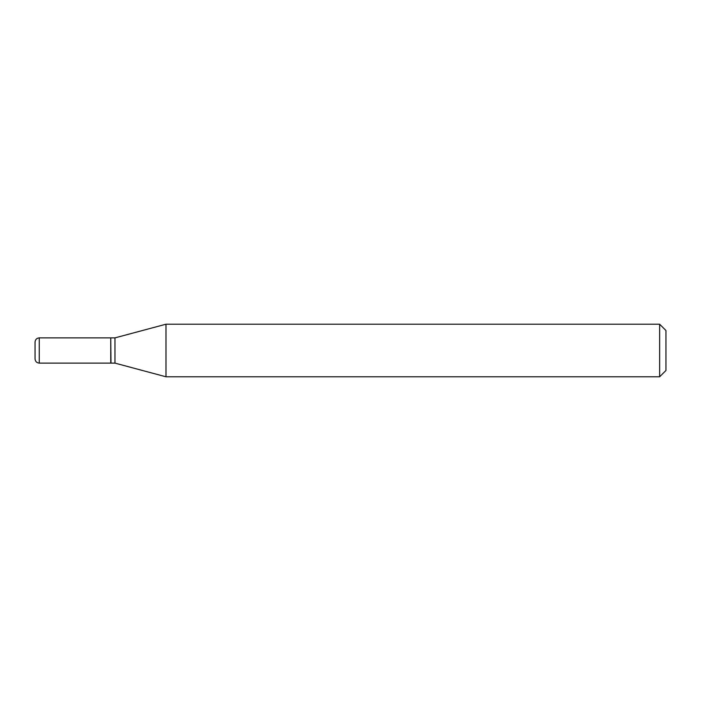 <?xml version="1.0" encoding="UTF-8"?>
<svg xmlns="http://www.w3.org/2000/svg" width="701" height="701" viewBox="0 0 701 701"><rect width="100%" height="100%" fill="white"/><g stroke="black" fill="none" stroke-linecap="round" stroke-linejoin="round"><path stroke-width="0.53" stroke-dasharray="3.5 2.63" d="M35.05 358.912L35.05 342.088M110.758 363.118L110.758 337.882M110.968 363.118L110.968 337.882M114.964 363.118L114.964 337.882M110.758 350.5L110.758 362.908L110.758 350.5M665.95 370.478L665.95 330.522M659.641 376.787L659.641 324.212M165.979 376.787L165.979 324.212M39.256 363.118L39.256 337.882"/><path stroke-width="1.05" d="M39.256 337.882C36.724 338.11 35.322 339.512 35.05 342.088L35.05 358.912C35.322 361.488 36.724 362.89 39.256 363.118L110.758 363.118L110.758 337.882L39.256 337.882L39.256 363.118M110.758 338.092L110.968 363.118L114.964 363.118L165.979 376.787L659.641 376.787L659.641 324.212L165.979 324.212L165.979 376.787M110.968 337.882L114.964 337.882L114.964 363.118M659.641 324.212L665.95 330.522L665.95 370.478L659.641 376.787M114.964 337.882L165.979 324.212"/></g></svg>
